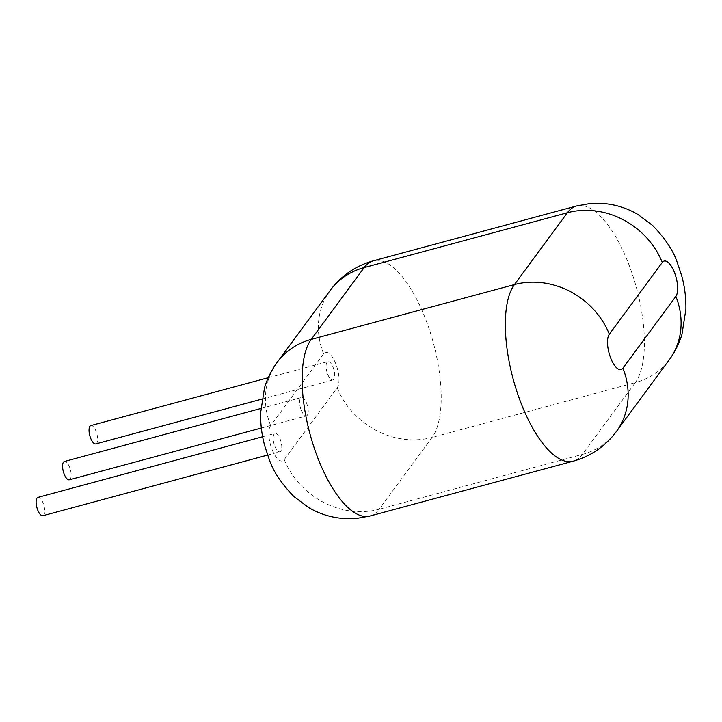 <?xml version="1.0" encoding="UTF-8"?>
<svg xmlns="http://www.w3.org/2000/svg" width="722" height="722" viewBox="0 0 722 722"><rect width="100%" height="100%" fill="white"/><g stroke="black" fill="none" stroke-linecap="round" stroke-linejoin="round"><path stroke-width="0.54" stroke-dasharray="3.61 2.71" d="M274.82 446.178A9.494 3.646 74.9 0 0 279.937 451.764A9.494 3.646 74.9 0 0 280.993 441.638A9.494 3.646 74.9 0 0 274.992 433.417A9.494 3.646 74.9 0 0 274.82 446.178M301.291 410.276A9.494 3.646 74.9 0 0 306.408 415.854A9.494 3.646 74.9 0 0 307.455 405.737A9.494 3.646 74.9 0 0 301.462 397.515A9.494 3.646 74.9 0 0 301.291 410.276M327.752 374.366A9.494 3.646 74.9 0 0 332.878 379.952A9.494 3.646 74.9 0 0 333.925 369.826A9.494 3.646 74.9 0 0 327.932 361.605A9.494 3.646 74.9 0 0 327.752 374.366M42.878 515.725A9.494 3.646 74.9 0 0 43.925 505.599A9.494 3.646 74.9 0 0 37.932 497.377M69.348 479.814A9.494 3.646 74.9 0 0 70.395 469.697A9.494 3.646 74.9 0 0 64.402 461.475M95.818 443.913A9.494 3.646 74.9 0 0 96.865 433.787A9.494 3.646 74.9 0 0 90.864 425.565M284.26 459.571L337.192 387.768A18.998 7.301 74.9 0 0 335.694 363.599A18.998 7.301 74.9 0 0 323.609 353.798L270.669 425.61A18.998 7.301 74.9 0 0 272.176 449.77A18.998 7.301 74.9 0 0 284.26 459.571A75.99 67.092 -143.6 0 0 379.158 509.236L432.099 437.424L635.297 382.606L582.356 454.418A75.99 67.092 -143.6 0 0 616.353 431.566M369.944 516.022A94.988 36.506 74.9 0 0 379.158 509.236L582.356 454.418A94.988 36.506 -105.1 0 1 573.133 461.205M337.192 387.768A75.99 67.092 -143.6 0 0 432.099 437.424A94.988 36.506 74.9 0 0 424.599 316.597A94.988 36.506 74.9 0 0 373.391 260.795M576.589 205.978A94.988 36.506 -105.1 0 1 627.797 261.779A94.988 36.506 -105.1 0 1 635.297 382.606A75.99 67.092 -143.6 0 0 669.285 359.755M323.609 353.798A75.99 67.092 36.4 0 1 330.18 290.434M270.669 425.61A75.99 67.092 36.4 0 1 277.239 362.245M267.609 455.086L279.937 451.764M262.655 436.747L274.992 433.417M261.328 428.02L306.408 415.854M260.822 408.481L301.462 397.515M261.905 399.104L332.878 379.952M268.259 377.705L327.932 361.605"/><path stroke-width="1.08" d="M262.655 436.747L37.932 497.377A9.494 3.646 74.9 0 0 37.761 510.138A9.494 3.646 74.9 0 0 42.878 515.725L267.609 455.086M260.822 408.481L64.402 461.475A9.494 3.646 74.9 0 0 64.222 474.237A9.494 3.646 74.9 0 0 69.348 479.814L261.328 428.02M268.259 377.705L90.864 425.565A9.494 3.646 74.9 0 0 90.692 438.326A9.494 3.646 74.9 0 0 95.818 443.913L261.905 399.104M373.391 260.795C355.594 265.822 341.19 275.696 330.18 290.434A75.99 67.092 36.4 0 1 364.168 267.582L567.366 212.764A94.988 36.506 -105.1 0 1 576.589 205.978L373.391 260.795A94.988 36.506 74.9 0 0 364.168 267.582L311.236 339.394L514.425 284.576A94.988 36.506 -105.1 0 0 521.925 405.403A94.988 36.506 -105.1 0 0 573.133 461.205C590.93 456.178 605.334 446.304 616.353 431.566L669.285 359.755A75.99 67.092 -143.6 0 0 675.855 296.39L622.915 368.202A18.998 7.301 -105.1 0 1 610.83 358.401A18.998 7.301 -105.1 0 1 609.332 334.232L662.264 262.429A18.998 7.301 -105.1 0 1 674.357 272.23A18.998 7.301 -105.1 0 1 675.855 296.39M616.353 431.566A75.99 67.092 -143.6 0 0 622.915 368.202M330.18 290.434L277.239 362.245A75.99 67.092 36.4 0 1 311.236 339.394A94.988 36.506 74.9 0 0 318.727 460.221A94.988 36.506 74.9 0 0 369.944 516.022L573.133 461.205M609.332 334.232A75.99 67.092 36.4 0 0 514.425 284.576L567.366 212.764A75.99 67.092 36.4 0 1 662.264 262.429M669.285 359.755C675.034 351.867 679.267 343.374 681.983 334.277L685.9 309.187C686.071 297.635 684.673 286.508 681.694 275.795L677.182 262.285C673.265 250.597 665.07 238.323 652.607 225.463L637.968 214.506C623.104 205.788 606.994 202.151 589.639 203.613L576.589 205.978M277.239 362.245C271.49 370.133 267.257 378.626 264.541 387.723L260.624 412.813C260.452 424.365 261.86 435.492 264.839 446.205L269.351 459.715C273.268 471.403 281.454 483.677 293.926 496.537L308.556 507.494C323.429 516.212 339.539 519.849 356.885 518.387L369.944 516.022"/></g></svg>
